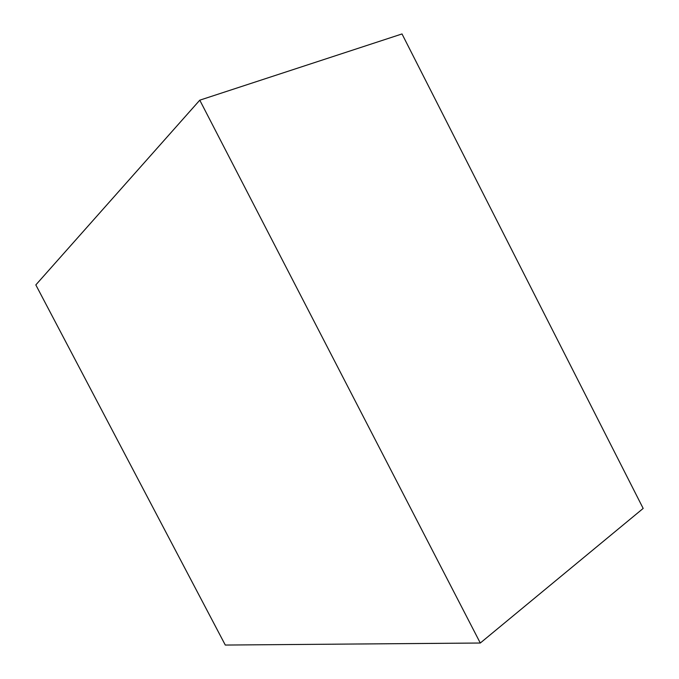 <?xml version="1.0" encoding="UTF-8"?>
<svg xmlns="http://www.w3.org/2000/svg" width="679" height="679" viewBox="0 0 679 679"><rect width="100%" height="100%" fill="white"/><g stroke="black" fill="none" stroke-linecap="round" stroke-linejoin="round"><path stroke-width="1.02" d="M480.291 643.021L643.174 508.427L480.291 643.021L199.779 100.178L35.826 284.908L225.292 645.05L480.291 643.021L225.292 645.05L35.826 284.908L199.779 100.178L402.01 33.95L199.779 100.178L480.291 643.021M402.01 33.95L643.174 508.427L402.01 33.95"/></g></svg>
